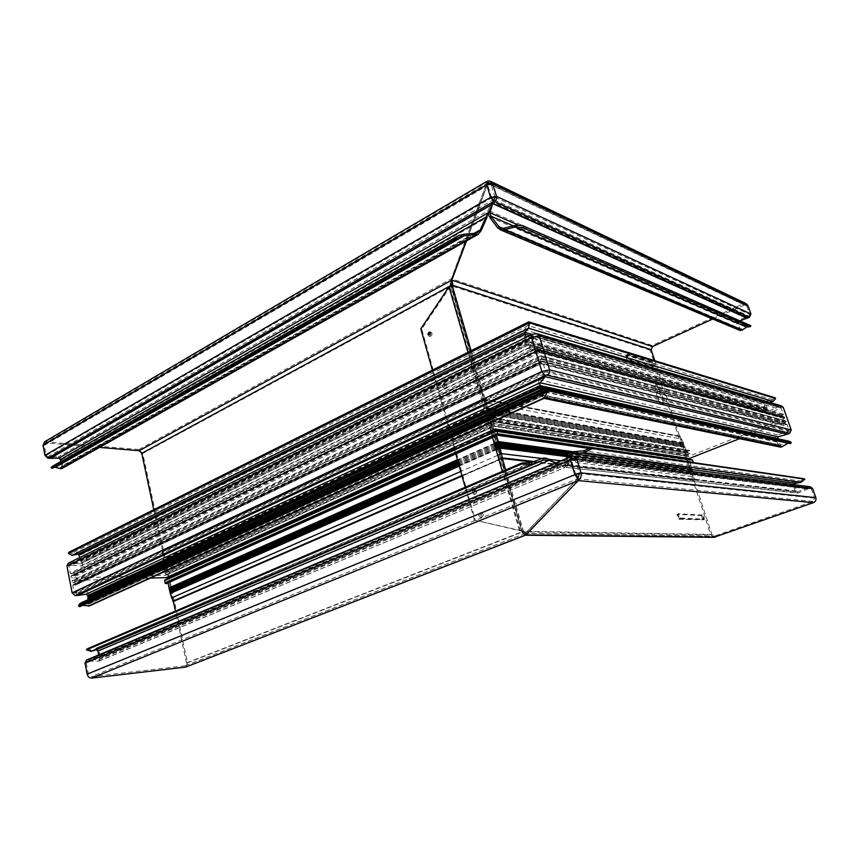 <?xml version="1.0" encoding="UTF-8"?>
<svg xmlns="http://www.w3.org/2000/svg" width="859" height="859" viewBox="0 0 859 859"><rect width="100%" height="100%" fill="white"/><g stroke="black" fill="none" stroke-linecap="round" stroke-linejoin="round"><path stroke-width="0.64" stroke-dasharray="4.29 3.22" d="M432.045 333.335L431.733 335.278C430.595 336.47 429.672 336.363 428.952 334.946C429.317 332.111 430.348 331.563 432.034 333.313L432.045 333.335M428.201 335.01C429.06 336.739 430.187 336.868 431.572 335.407L431.948 333.024C429.887 330.898 428.641 331.553 428.201 335.01M430.38 334.441L430.391 333.442M446.701 385.294L446.508 387.044C445.359 388.44 444.382 388.365 443.555 386.829C443.931 383.962 444.973 383.447 446.701 385.262L446.701 385.294M442.793 386.915C443.792 388.783 444.983 388.869 446.39 387.173L446.616 385.015C444.511 382.792 443.244 383.425 442.793 386.915M445.016 385.219L445.005 385.186C443.684 383.812 442.89 384.209 442.621 386.389L444.855 386.561L445.016 385.219L443.91 386.249L445.069 386.335L445.145 385.627M483.112 514.294L483.145 515.507C482.071 517.44 480.954 517.494 479.816 515.647C480.192 512.716 481.287 512.254 483.102 514.251L483.112 514.294M479.043 515.776C480.428 518.02 481.781 517.966 483.091 515.615L483.048 514.079C480.825 511.642 479.494 512.211 479.043 515.776M481.427 514.412L481.416 514.358C480.031 512.855 479.193 513.21 478.914 515.432C479.784 516.839 480.621 516.807 481.437 515.346L481.427 514.412M481.523 514.681L480.224 515.217L481.523 514.681M476.616 491.284L476.616 492.604C475.51 494.43 474.426 494.451 473.352 492.669C473.717 489.748 474.812 489.276 476.605 491.241L476.616 491.284M472.579 492.787C473.889 494.967 475.21 494.934 476.552 492.712L476.541 491.058C474.351 488.653 473.03 489.233 472.579 492.787M474.93 491.359L474.92 491.316C473.545 489.834 472.718 490.199 472.439 492.411C473.255 493.775 474.082 493.764 474.92 492.379L474.93 491.359M475.038 491.659L473.738 492.207L475.038 491.659M489.544 210.391L493.045 200.362L493.732 200.244L493.023 201.715L493.431 203.669L492.841 201.972L487.515 211.228L487.418 214.041M62.224 468.391L62.89 466.469L61.558 459.619L58.68 456.816L49.661 457.02L493.023 201.715L49.865 457.031L50.23 458.362M52.753 466.126L61.15 467.35L61.676 466.158L62.857 466.233L481.223 230.287M662.536 398.973C663.47 402.076 663.406 403.913 662.343 404.46C660.507 404.321 658.735 402.044 657.038 397.62L654.869 384.08L657.532 387.506L659.433 393.325L662.536 398.973M657.747 392.166L655.825 386.314L655.922 383.608L658.585 387.044L660.496 392.864L663.599 398.522C664.533 401.625 664.469 403.451 663.416 403.998C661.57 403.87 659.809 401.582 658.112 397.159L657.747 392.166L656.684 392.627M712.734 319.011L745.344 304.655L746.815 306.019L749.81 314.523L749.069 316.166L738.128 320.246L736.657 323.51L739.481 330.243M739.91 320.869L738.525 321.363L737.784 322.995L740.533 329.33L747.19 325.518M571.256 459.565L89.218 661.194L86.974 661.451L86.244 662.976L571.396 460.231L576.679 458.727M490.586 183.579L491.219 184.739L486.763 184.825M746.815 306.019L491.219 184.739L492.733 183.847M803.702 478.678L800.76 481.072L795.219 482.049C793.523 482.575 792.868 483.714 793.233 485.442L795.337 491.477L797.753 493.173L809.704 488.137L811.358 488.911L814.6 498.113L813.011 501.42L714.892 535.973L711.896 534.416L654.783 360.705M747.244 318.281L746.954 317.111L492.583 202.015L493.431 203.669L492.218 205.763L493.13 203.433L492.626 201.779L747.158 317.035M493.549 202.026L493.045 200.362M487.558 184.363L466.523 240.896M451.855 280.023L451.49 278.745L451.179 283.824L451.383 278.767L451.791 280.184M487.633 181.464L487.826 183.386M743.357 303.689L487.375 181.872L451.49 278.745L652.164 345.49L743.357 303.689L745.752 303.452M650.918 362.487L626.726 354.595L650.918 362.487L652.861 367.018L626.78 359.277L626.726 354.595M651.798 362.219L652.861 367.018M626.78 359.277L625.857 354.874M678.932 519.233L703.489 519.802L678.932 519.233L676.838 514.326L701.578 515.583L703.489 519.802M679.791 518.782L676.838 514.326M701.578 515.583L702.641 520.232M660.496 392.864L659.433 393.325M704.498 519.169L703.704 519.674L702.63 515.056L704.498 519.169L680.833 518.127L677.955 513.779L680.006 518.643L703.704 519.674M702.63 515.056L677.955 513.779M680.833 518.127L680.006 518.643M627.865 354.337L626.973 354.542L627.908 358.901L627.865 354.337L652.894 361.983L653.924 366.653L652.024 362.165L626.973 354.542M627.908 358.901L653.924 366.653M652.894 361.983L652.024 362.165M505.65 469.959L523.421 531.313L524.183 531.324L475.295 520.286L421.705 329.061L449.901 287.131L451.834 286.659L451.619 285.918L650.123 350.161C649.662 348.11 650.338 346.553 652.164 345.49M711.896 534.416L524.183 531.324L524.591 532.236L523.432 533.224L522.583 531.045M713.861 537.326L710.79 534.813L650.123 350.161M451.437 284.898L451.619 285.918M451.834 286.659L452.865 285.242M747.266 325.497L750.53 325.529M524.591 532.236L525.321 533.396L577.72 478.742L578.247 480.471M525.762 534.921L525.321 533.396L714.892 535.973M523.432 533.224L525.611 535.093L522.111 532.816L450.567 285.285M813.011 501.42L577.72 478.742L578.139 478.098L525.203 533.418L525.665 535.017M794.36 484.723L796.54 491.047L797.743 491.896L810.166 486.774M571.246 459.307L570.258 457.954L570.967 459.737L566.865 466.909L566.178 464.343L564.556 465.02L566.403 458.523M796.54 491.047L566.178 464.343L568.024 457.847M570.451 460.113L807.46 488.954L806.923 487.783L570.258 457.954L566.178 465.148L798.269 491.777L798.795 492.948L566.049 467.35L564.556 465.02L795.337 491.477M571.675 458.717L571.117 456.859L570.473 457.718L807.235 487.654M571.117 456.859L571.826 456.709L572.384 458.566M574.725 458.856L575.004 459.436L811.358 488.911M91.258 651.337L90.775 649.941L87.156 648.846M52.184 468.413L54.289 467.221M531.141 462.496L95.746 648.362L542.684 458.298M89.218 661.194L99.075 661.119L100.492 658.08L99.086 650.929C98.484 648.974 97.378 648.126 95.746 648.362L96.229 649.758M98.656 654.923L99.3 658.209L560.895 465.524L564.492 465.524L564.954 467.339L571.235 459.683L570.881 457.632L571.45 459.49M60.774 461.562L61.676 466.158L474.125 233.337M555.537 463.087L564.793 467.618L98.463 661.205L98.291 659.766L99.3 658.209M555.902 462.937L561.829 465.621L100.492 658.08M571.267 459.651L89.433 661.183L89.25 659.733L570.752 457.847L564.492 465.524L98.291 659.766L86.899 659.948L571.214 456.623M58.841 458.126L58.476 456.805L487.515 211.228L488.095 212.892M523.056 533.31L451.222 284.952M185.984 666.971L187.498 662.804L142.766 453.412L451.566 285.929M86.244 662.976L88.37 673.993L91.365 676.634L185.297 665.757L186.478 662.912L175.429 611.114M173.368 601.461L153.782 509.709M185.007 665.822L524.978 533.579L522.111 532.816M578.161 480.643L577.592 478.764L91.365 676.634M88.939 659.744L571.826 456.709M44.593 441.784L138.922 449.493L142.766 453.412M138.922 449.493L451.383 278.767L487.472 181.099M487.751 183.536L487.246 181.893L45.871 441.612M466.383 240.971L487.536 184.116M99.515 447.399L46.128 442.943L487.547 183.665M487.783 183.01L45.28 443.051L44.239 445.402L46.182 455.453L47.642 456.881L49.661 457.02M493.732 200.244L494.236 201.908M45.28 443.051L46.128 442.943M44.239 445.402L487.772 185.297L487.568 184.406M452.736 285.306L451.447 284.887M523.421 531.313L524.044 531.377M475.295 520.286L522.809 531.356M474.415 520.253L465.181 487.257M455.839 453.917L454.572 449.386L491.187 432.85M454.046 447.496L432.378 370.132M420.803 328.825L421.705 329.061M150.411 578.086L72.156 580.598L72.006 582.134L75.334 583.121L75.753 585.065L73.53 584.775L542.061 361.499L541.052 363.786L540.322 361.285L541.224 359.137L785.233 422.811L783.419 423.895L783.301 425.151L787.166 424.604L789.002 431.368L777.739 434.879C775.752 435.717 775.001 437.167 775.473 439.239L779.929 447.013M525.772 337.458L528.178 345.05L532.752 335.794L777.706 406.962L768.569 411.354L767.592 410.57L765.798 403.913L766.249 402.925L769.213 402.27M69.107 552.144L71.469 553.486L78.062 552.069L80.961 554.796L83.173 562.42L81.573 565.931L71.576 565.34L533.654 338.532L528.908 348.078L526.449 345.705L523.926 335.536L524.054 330.006L528.006 325.572L528.543 321.975M775.237 397.846L774.367 397.76L772.81 399.714L765.68 401.303L764.166 404.578L765.723 411.321L768.279 413.351L770.083 413.018L780.981 407.853L783.505 414.221L780.251 416.486L780.917 417.356L783.999 416.658L784.364 418.58L688.36 456.526L687.984 454.669L690.303 452.779L689.573 450.578L688.059 450.792L687.748 452.843L686.695 452.618L683.474 442.825L679.963 436.222L694.04 480.149L694.759 479.945L694.287 476.809L690.067 462.84L690.969 461.884L692.043 463.312L693.481 462.614M789.088 441.225L780.767 445.37L777.395 438.616M541.761 390.33L543.758 395.548L547.58 387.645M80.22 603.276L88.423 604.156L88.09 599.636M549.212 391.07L548.106 390.394L547.269 392.015M82.711 605.316L80.982 605.176L80.08 606.486M544.005 398.372L542.265 396.235L538.937 387.033C538.174 383.93 538.314 381.514 539.334 379.807L544.37 373.794L786.704 432.26M544.37 373.794L76.988 593.215L85.599 591.948C87.618 591.926 88.971 593.075 89.647 595.416L90.463 603.222L89.486 605.906M739.545 438.681L785.115 420.706L786.168 421.769L785.233 422.811M781.314 405.845L777.706 406.962M532.752 335.794L71.233 563.107L80.671 563.805L81.283 562.452L79.833 557.512M68.194 563.257L71.233 563.107M71.576 565.34L68.87 565.952L70.266 573.157L74.078 574.07L73.874 575.326L71.233 575.82L71.082 577.355L71.823 578.043L165.959 575.24L165.4 573.189L162.738 572.287L162.201 569.775L163.457 569.356L164.681 571.267L165.368 570.601L162.995 559.477L162.287 551.446L485.378 399.392L492.679 421.64L687.425 452.972M167.988 582.907L167.194 581.586L496.319 433.731L496.545 435.674M784.364 418.58L539.667 352.619L538.99 349.634L783.698 416.701M73.53 584.775L72.65 585.516L74.647 593.322L545.626 371.883L542.448 361.027L786.361 424.249M162.351 551.435L485.324 400.154L502.15 458.244L173.25 601.493M162.791 551.811L173.325 601.15M72.747 582.821L541.514 358.665L540.826 355.68L785.115 420.706M74.647 593.322L76.988 593.215M71.007 573.833L538.045 347.294L538.099 345.876L534.996 336.363L69.246 565.383M533.654 338.532L778.447 408.809M167.194 581.586L166.635 583.497M497.425 435.277L496.556 433.43L690.743 461.927M164.81 580.05L496.685 430.402L688.897 459.286L689.122 459.994L495.546 431.529L689.122 459.994M692.236 459.79L689.852 460.349M166.313 579.664L167.151 578.998M165.4 573.189L493.442 423.831L494.043 426.354L688.585 456.483M162.426 569.377L493.141 417.657L494.204 420.91L493.657 423.498L688.478 454.475M164.681 571.267L492.916 421.339L492.626 418.462L688.059 450.792M71.941 575.788L538.518 350.247L537.304 351.471L536.692 348.808L537.841 347.637L782.721 415.208M679.748 436.694L485.324 400.154L485.324 399.467L679.963 436.222M680.156 436.179L485.41 399.381L162.287 551.446M471.108 350.719L502.343 458.556L694.04 480.149M788.122 443.18L790.055 443.609M60.602 468.67L60.549 467.371L475.703 233.197M489.351 210.917L738.332 320.16L738.622 321.33L517.837 224.897M513.21 225.81L737.784 322.995M497.415 227.495L738.622 329.137L739.749 328.632L503.052 228.43M503.632 228.354L741.478 329.147L742.058 330.167M814.6 498.113L579.31 473.545L574.982 459.425M495.009 197.248L491.198 184.728M495.042 197.259L749.81 314.523M494.032 199.793L749.069 316.166M514.283 225.53L746.095 326.076L746.686 327.107M489.566 217.059L736.657 323.51M488.771 183.944L743.744 304.816M658.585 387.044L657.532 387.506M655.825 386.314L654.773 386.775M522.82 531.861L710.79 534.813M451.039 286.401L521.821 531.023M800.975 482.339L800.76 481.072L583.852 450.835M795.423 483.316L795.219 482.049L572.062 451.813M809.285 486.924L794.425 485.013M693.31 472.718L793.233 485.442M807.664 488.868L571.664 459.651M574.349 458.47L809.704 488.137M575.734 474.351L571.439 460.22M491.616 197.806L487.805 185.276M463.849 234.249L55.201 466.029L55.255 467.328M99.086 650.929L550.168 460.338M61.558 459.619L486.946 217.51M187.498 662.804L522.766 531.871M186.478 662.912L521.918 531.861M87.178 661.398L571.407 458.642M88.37 673.993L575.691 474.361M449.386 286.348L450.685 285.639M47.642 456.881L493.087 199.954M46.182 455.453L491.573 197.828M519.48 530.776L502.322 471.376M492.529 437.478L491.198 432.872M490.639 430.95L467.93 352.319M520.329 530.787L449.901 287.131M784.203 425.463L541.191 363.582L75.506 585.086M780.069 406.017L534.964 333.947L531.925 334.419L766.378 402.892M69.837 552.562L528.382 323.091L773.959 398.351M80.961 554.796L523.926 335.536L764.166 404.578M88.81 603.308L543.146 394.947L780.122 444.887M783.301 425.151L540.547 363.303L76.075 584.367M766.099 401.174L524.28 329.695L77.654 552.112M781.207 445.263L543.919 395.333L88.133 604.178M789.818 443.437L548.976 390.845L80.231 606.164M778.469 445.52L542.265 396.235L90.463 603.222M532.397 334.441L68.817 563.15M685.063 447.636L490.414 414.51L164.155 564.943M165.368 570.601L492.336 421.168L686.695 452.618M690.067 462.84L496.309 434.858L167.838 582.209M494.226 443.362L457.46 459.705M784.75 417.764L539.72 351.213L71.082 577.355M70.91 576.518L539.398 350.139L784.503 417.055M789.314 430.703L545.68 370.766L74.057 592.774M72.65 585.516L542.867 361.542L787.166 424.604M786.168 421.769L541.567 357.269L72.006 582.134M785.91 421.06L541.234 356.195L71.834 581.285M540.644 355.819L72.306 580.566M545.626 371.883L789.002 431.368M777.739 434.879L539.334 379.807L85.599 591.948M775.473 439.239L538.937 387.033L89.647 595.416M775.817 440.238L539.388 388.526L89.884 596.608M777.051 441.827L540.515 390.759L89.712 598.787M777.288 442.127L540.74 391.189L89.68 599.206M549.245 391.103L547.806 390.791L81.508 605.133M787.22 441.676L546.904 388.558L81.422 603.168M783.505 414.221L538.099 345.876L70.266 573.157M781.368 408.175L535.318 336.76L68.87 565.952M539.667 352.619L71.823 578.043M494.15 426.268L165.841 575.251M534.856 336.481L780.724 407.896M770.083 413.018L529.498 347.294L80.531 566.06M765.723 411.321L526.449 345.705L83.173 562.42M765.38 410.334L526.009 344.234L82.936 561.249M765.348 408.304L525.504 341.077L81.927 559.145M765.337 407.907L525.407 340.465L81.734 558.737M772.81 399.714L528.006 325.572L71.469 553.486M767.108 407.638L526.417 339.595L80.177 559.22M767.194 408.927L526.782 341.592L80.757 560.594M767.248 409.571L526.954 342.591L81.047 561.281M767.592 410.57L527.405 344.062L81.283 562.452M769.267 411.225L528.575 344.674L80.263 563.848M502.451 458.47L462.035 476.036L502.429 458.513M694.48 480.364L532.655 461.949M532.73 461.927L694.534 480.353M497.683 455.334L460.757 471.473M461.895 475.532L502.483 457.89M495.997 449.472L459.146 465.718M459.254 466.115L496.105 449.88M690.421 462.056L496.319 433.731M496.448 433.516L166.882 581.597M691.731 463.076L497.211 434.987L166.7 583.164M166.506 582.262L496.899 433.913L691.474 462.282M692.171 463.291L590.112 448.581M590.852 448.001L693.267 462.872M690.453 460.123L495.901 431.057L166.227 579.675M690.346 460.156L495.858 431.111M495.654 431.443L166.775 579.642M490.929 431.937L454.314 448.473M687.748 452.843L492.916 421.339M492.787 421.554L164.992 571.256M683.474 442.825L488.546 408.079L162.995 559.477M683.571 443.115L488.664 408.476L163.07 559.821M680.425 436.351L485.582 399.575L162.126 551.746M162.362 555.032L486.892 403.075L681.863 439.046M680.017 436.2L485.346 399.435M485.324 399.467L162.405 551.435M687.63 455.453L493.442 424.969L166.055 573.823M166.216 574.596L493.7 425.871L687.855 456.129M687.984 454.669L493.442 423.831M493.657 423.498L164.939 573.2M690.045 453.52L494.236 421.962L163.296 572.91M164.842 573.2L493.689 423.423L688.574 454.432M689.573 450.578L493.345 417.936L162.201 569.775M162.738 572.287L494.204 420.91L690.303 452.779M689.143 450.363L493.077 417.71M492.626 418.462L163.457 569.356M688.102 452.059L492.926 420.201L164.037 570.634M163.844 569.732L492.615 419.138L687.844 451.265M783.419 423.895L540.322 361.285L75.334 583.121M73.402 582.81L541.17 359.234L785.137 422.853M75.968 583.798L540.322 362.584L783.129 424.679M785.867 424.453L542.008 361.607L73.638 584.775M785.964 424.4L542.061 361.499M542.276 361.167L73.122 584.786M785.781 422.596L541.514 358.665M541.224 359.137L73.294 582.799M780.423 416.959L536.811 350.998L74.196 574.639M74.078 574.07L536.585 350.279L780.251 416.486M783.054 416.948L538.453 350.322L72.038 575.766M73.831 575.337L537.326 351.438L781.11 417.345M783.161 416.916L538.518 350.247M538.808 349.774L71.383 575.798M783.118 415.047L538.045 347.294M537.841 347.637L71.404 573.823M780.734 415.627L536.692 348.808L73.24 573.393M71.512 573.812L537.777 347.712L782.613 415.241M495.868 449.053L459.028 465.31M458.964 465.063L495.804 448.817M495.514 447.829L458.695 464.107M458.62 463.86L495.45 447.593M495.171 446.616L458.352 462.904M458.287 462.657L495.095 446.369M494.816 445.392L458.019 461.702M457.954 461.455L494.741 445.145M494.462 444.167L457.686 460.499M457.611 460.252L494.387 443.92M163.317 560.229L488.728 409.077L683.517 443.555M683.581 443.727L488.803 409.313L163.36 560.433M163.532 561.249L489.082 410.28L683.818 444.457M683.871 444.629L489.147 410.527L163.575 561.453M163.758 562.28L489.426 411.493L684.118 445.359M684.172 445.542L489.501 411.729L163.801 562.484M163.972 563.3L489.78 412.696L684.408 446.261M684.473 446.444L489.845 412.943L164.015 563.504M164.187 564.331L490.124 413.909L684.709 447.163M684.773 447.346L490.199 414.145L164.241 564.535M573.039 451.727L691.71 467.844M543.189 389.675L778.802 441.096M545.164 388.751L778.071 440.033M546.152 388.3L777.706 439.507M528.725 321.889L774.743 397.728M529.702 335.515L765.798 403.913M534.964 333.947L537.659 333.915M694.759 479.945L533.901 461.498M542.093 458.513L548.59 459.297M561.013 460.789L694.287 476.809M566.994 456.269L693.213 472.418M692.107 459.801L496.685 430.402M567.069 455.957L692.923 472.117M692.859 471.935L567.123 455.742M567.455 454.937L692.622 471.204M692.558 471.022L567.563 454.733M568.11 453.949L692.322 470.292M692.257 470.109L568.271 453.756M569.077 453.004L692.021 469.379M691.957 469.197L569.334 452.833M570.634 452.156L691.72 468.466M691.656 468.284L571.095 452.006M477.357 232.671L61.15 467.35M663.416 403.998L662.343 404.46M740.533 329.33L501.259 228.215M745.344 304.655L490.253 183.268M491.294 181.657L489.866 180.981M655.922 383.608L654.869 384.08M749.918 325.336L522.079 225.402M525.096 533.568L714.301 536.102M566.06 465.406L797.743 491.896M566.049 467.35L797.753 493.173M573.404 456.15L574.284 456.269M573.801 458.201L810.144 488.062M458.931 235.366L457.042 236.44M458.04 238.007L53.419 467.403M561.367 465.642L563.472 466.931M98.592 659.723L564.084 465.803M99.075 661.119L564.793 467.618M487.15 214.632L487.44 212.957M522.218 532.87L524.108 534.244M450.996 282.643L451.34 280.539M185.297 665.757L524.978 533.579M86.974 661.451L571.525 458.534M543.661 395.58L780.767 445.37M541.052 363.786L75.753 585.065M540.73 355.723L72.156 580.598M548.106 390.394L80.982 605.176M543.758 395.548L88.423 604.156M534.932 336.395L69.128 565.405M528.908 348.078L81.573 565.931M528.349 344.974L80.671 563.805M166.775 581.618L496.513 433.451M72.983 584.807L542.362 361.07M537.304 351.471L73.874 575.326M71.233 575.82L538.894 349.667M165.111 571.235L492.722 421.619M165.959 575.24L494.097 426.332M166.893 579.621L495.6 431.508M493.109 417.667L162.362 569.388M502.397 458.534L462.045 476.069M540.826 355.68L785.405 420.663M548.289 390.319L788.906 442.997M547.988 387.484L548.611 387.624M534.996 336.363L780.981 407.853M528.468 348.26L768.279 413.351M528.682 321.889L774.689 397.717M528.178 345.05L768.569 411.354M690.969 461.884L496.556 433.43M786.651 424.206L542.448 361.027M540.966 363.819L783.805 425.549M537.208 351.503L780.917 417.356M783.999 416.658L538.99 349.634M687.2 453.004L492.679 421.64M688.36 456.526L494.043 426.354M689.637 460.381L495.546 431.529M493.141 417.657L689.272 450.341M590.047 448.623L692.043 463.312M532.559 461.981L694.362 480.385"/><path stroke-width="1.29" d="M430.348 333.195L430.338 333.163C429.049 331.842 428.276 332.261 427.997 334.419L430.101 334.666L430.348 333.195M430.391 333.442L429.285 334.312L430.08 334.709M60.774 461.562L60.377 459.544L58.938 458.137L49.919 458.352L493.528 203.368L494.236 201.908L490.575 197.377L486.806 184.803L492.712 183.837L747.953 305.503L750.959 314.007L749.467 317.293L739.91 320.869M750.53 325.529L522.079 225.402L514.283 225.53L515.035 226.98L504.373 229.815L500.797 230.008L497.64 227.818L489.566 217.059L491.047 216.221L489.716 212.613L492.218 205.763L485.958 217.091L486.946 217.51L481.115 230.684L478.152 234.346L464.15 235.796L459.748 237.041L52.184 468.413L51.111 467.468L52.753 466.126L457.042 236.44M481.223 230.287L480.235 229.89L477.357 232.671L475.703 233.197L476.004 234.732L60.602 468.67L55.255 467.328L464.15 235.796L463.849 234.249L458.931 235.366L455.163 238.05L456.247 239.436M489.566 217.059C488.374 214.653 488.256 212.667 489.222 211.11L489.544 210.391M514.283 225.53L503.632 228.354L501.259 228.215L498.896 226.669L497.415 227.495M579.288 473.545L575.691 474.361L578.075 478.055L579.288 473.545L580.995 472.858L574.746 474.265L578.429 479.88L578.161 480.643L525.762 534.921M570.687 456.73L86.48 660.034L85.02 663.105L570.451 460.113L570.891 456.644L573.404 456.15L576.679 458.727L812.582 488.481L815.825 497.683C816.394 499.981 815.599 501.635 813.441 502.644L713.861 537.326M495.042 197.259L494.032 199.793L493.087 199.954L491.573 197.828L496.534 196.367C496.985 198.504 496.319 200.19 494.537 201.457L749.467 317.293M739.481 330.243L742.058 330.167L504.373 229.815L503.632 228.354M742.058 330.167L746.686 327.107L749.993 326.688M503.052 228.43L498.896 226.669L491.047 216.221L513.21 225.81M517.837 224.897L489.716 212.613L489.351 210.917M747.555 318.163L493.13 203.433L494.537 201.457M487.826 183.386L487.558 184.363M466.523 240.896L451.855 280.023M654.783 360.705L651.154 349.688L652.518 346.574L712.734 319.011M487.536 184.116L487.966 183.16L488.771 183.944M486.795 181.389L44.593 441.784L43.025 445.295L486.763 184.825L487.257 181.12L488.073 182.441L488.03 181.002L487.633 181.464M491.294 181.657L745.752 303.452L747.953 305.503M487.568 184.406L488.095 182.827L490.586 183.579M488.03 181.002L489.866 180.981L492.733 183.847M467.93 352.319L449.01 286.842L451.447 284.887L651.154 349.688M652.518 346.574L451.898 280.174L452.865 285.242M451.222 284.952L451.179 283.824L451.415 284.533L452.736 284.318M523.958 226.121L523.174 227.807L515.035 226.98L746.686 327.107M750.83 325.658L750.229 326.785L523.174 227.807M578.247 480.471L579.009 479.741L578.204 478.484L578.429 479.88M715.279 537.154L525.783 534.985L578.29 480.611L813.441 502.644M815.825 497.683L580.995 472.858C581.672 475.607 581.006 477.905 579.009 479.741M566.403 458.523L566.951 456.612L572.319 453.692L572.062 451.813L583.852 450.835L584.12 452.714L592.753 448.377L591.175 447.711L803.702 478.678L804.894 479.15L800.975 482.339L795.423 483.316L794.36 484.723M592.753 448.377L804.894 479.15M583.852 450.835L591.175 447.711M795.423 483.316L572.319 453.692L584.12 452.714L800.975 482.339M495.804 448.817L499.745 447.077L500.142 448.097L566.951 456.612C567.294 454.132 569.002 452.532 572.062 451.813M568.024 457.847L568.561 455.936L572.191 456.408M574.725 458.856L573.361 458.137L571.246 459.307M571.31 459.78L571.611 458.502L572.384 458.566L571.256 459.565M574.284 456.269L810.166 486.774L812.582 488.481M570.451 460.113L576.657 458.727L580.974 472.858M492.712 183.837L496.534 196.367L490.618 197.355L491.573 197.828M98.656 654.923L97.894 651.036L96.229 649.758L91.258 651.337L86.437 649.887L521.488 464.139L521.875 463.022L531.141 462.496L542.684 458.298L543.371 460.091L550.168 460.338L555.902 462.937M86.437 649.887L87.156 648.846L521.875 463.022M455.163 238.05L51.111 467.468M54.289 467.221L55.255 467.328M521.488 464.139L531.839 464.3L531.141 462.496M91.258 651.337L531.839 464.3L543.371 460.091L96.229 649.758M475.703 233.197L463.849 234.249M60.602 468.67L62.224 468.391M542.684 458.298C545.358 457.75 547.859 458.427 550.168 460.338M97.894 651.036L549.223 460.22L555.537 463.087M60.377 459.544L485.958 217.091L480.235 229.89L474.125 233.337M487.418 214.041L486.946 217.51M175.429 611.114L173.368 601.461M153.782 509.709L141.746 453.327L449.386 286.348M185.984 666.971L525.665 535.017M451.072 284.597L450.352 284.748L451.791 280.184L466.383 240.971M450.567 285.285L450.352 284.748M85.02 663.105L87.146 674.132C87.886 676.763 89.39 678.084 91.645 678.095L185.297 667.164M575.691 474.361L87.146 674.132M99.515 447.399L139.19 450.717L141.746 453.327M43.025 445.295L44.969 455.367L47.9 458.212L49.919 458.352M465.181 487.257L455.839 453.917M167.151 578.998L454.561 449.375L454.046 447.496M432.378 370.132L420.803 328.825L449.01 286.842M528.543 321.975L529.477 322.823L528.586 328.235L524.785 332.412L525.772 337.458M80.08 606.486L78.556 605.348L80.22 603.276L547.58 387.645L549.459 388.515L549.212 391.07M790.055 443.609L791.042 442.117L789.088 441.225L548.611 387.624M547.269 392.015L543.983 398.372M779.929 447.013L781.658 446.981L788.122 443.18M79.833 557.512L78.437 553.991L72.124 555.386L68.495 553.454L69.107 552.144M89.486 605.906L82.711 605.316M688.897 459.286L689.262 458.534L739.545 438.681M88.09 599.636L87.758 595.502L86.201 594.17L77.503 595.47L545.197 376.725L787.284 434.182L789.668 433.258L791.225 429.962L783.258 407.413L781.314 405.845L537.659 333.915M77.503 595.47L75.087 595.577L72.113 592.86L66.938 565.984L68.194 563.257L531.657 334.548M496.545 435.674L498.252 441.569L494.226 443.362M173.25 601.493L170.232 593.44L167.988 582.907M167.151 578.977L166.335 577.581L150.411 578.086M545.197 376.725L540.096 382.749L539.935 385.53L541.761 390.33M496.105 449.88L500.142 448.097L502.451 458.47L532.73 461.927M166.635 583.497L165.057 583.229L164.81 580.05L496.738 430.37L497.952 434.504L590.852 448.001M689.262 458.534L494.945 429.006L495.203 431.046L491.187 432.85M166.474 583.572L497.49 435.234L590.047 448.623M567.123 455.742L499.745 447.077L498.252 441.569L573.039 451.727M532.655 461.949L502.429 458.513L505.65 469.959M777.395 438.616L778.233 436.834L787.284 434.182M769.213 402.27L773.089 401.432L775.688 398.49L775.237 397.846L529.101 321.942M693.481 462.614L692.236 459.79L496.803 430.38M496.556 196.378L750.959 314.007M50.23 458.362L493.141 203.83L747.244 318.281M452.07 284.984L471.108 350.719M572.76 458.266L574.349 458.47M574.789 474.254L570.494 460.102M58.841 458.126L488.095 212.892M91.645 678.095L578.161 480.643M139.19 450.717L451.791 280.184M47.9 458.212L493.592 201.618M44.969 455.367L490.575 197.377M502.322 471.376L492.529 437.478M491.198 432.872L490.639 430.95M78.319 554.012L524.849 332.326L531.957 334.398L536.639 333.625L539.237 335.901L783.258 407.413M79.393 606.529L549.588 390.523L790.806 443.362M88.23 606.132L544.81 397.556L782.066 446.787M529.702 335.515L524.742 334.076L79.307 554.817M528.725 321.889L68.87 552.262M75.087 595.577L546.313 375.039L789.668 433.258M457.46 459.705L169.051 587.91M544.885 375.512L541.857 371.453L72.113 592.86M531.925 334.419L531.528 337.404L539.237 335.901L549.62 369.875L541.857 371.453L531.528 337.404L66.938 565.984M166.335 577.581L494.945 429.006M791.107 442.933L549.685 389.782L78.921 606.218M791.042 442.117L549.459 388.515L78.556 605.348M543.189 389.675L541.438 389.288L87.929 598.809M545.164 388.751L540.74 387.785L87.972 597.402M546.152 388.3L540.386 387.033L87.994 596.694M777.352 438.509L539.935 385.53L87.758 595.502M778.233 436.834L540.096 382.749L86.201 594.17M529.047 321.932L68.527 552.595M775.688 398.49L529.477 322.823L68.495 553.454M773.089 401.432L528.586 328.235L72.124 555.386M173.099 601.558L462.035 476.047L173.056 601.568M542.093 458.513L501.549 453.638L497.683 455.334M460.757 471.473L171.51 597.939M172.68 601.257L461.895 475.532M566.994 456.269L500.024 447.7L495.997 449.472M459.146 465.718L170.157 593.097M170.232 593.44L459.254 466.115M590.112 448.581L497.49 435.234L166.539 583.551M497.952 434.504L165.454 583.605M692.741 460.177L497.093 430.853L164.52 580.705M165.057 583.229L497.952 433.827L693.481 462.4M496.685 430.391L494.934 430.134L490.929 431.937M454.314 448.473L166.99 578.204M567.069 455.957L499.809 447.324L495.868 449.053M459.028 465.31L170.232 592.678M170.189 592.463L458.964 465.063M567.455 454.937L499.455 446.089L495.514 447.829M458.695 464.107L170.018 591.636M169.975 591.432L458.62 463.86M495.45 447.593L499.39 445.853L567.563 454.733M568.11 453.949L499.1 444.865L495.171 446.616M458.352 462.904L169.792 590.595M169.749 590.391L458.287 462.657M495.095 446.369L499.036 444.618L568.271 453.756M569.077 453.004L498.746 443.641L494.816 445.392M458.019 461.702L169.567 589.564M169.524 589.349L457.954 461.455M494.741 445.145L498.682 443.394L569.334 452.833M570.634 452.156L498.392 442.417L494.462 444.167M457.686 460.499L169.352 588.522M169.309 588.318L457.611 460.252M494.387 443.92L498.317 442.17L571.095 452.006M547.462 374.986C549.363 373.848 550.082 372.14 549.62 369.875L791.225 429.962M549.245 391.103L788.09 443.201M533.901 461.498L502.483 457.89M548.59 459.297L561.013 460.789M740.19 330.543L500.797 230.008M490.253 183.268L489.308 182.817M749.542 326.549L521.563 227.184M525.311 535.243L714.387 537.337M459.748 237.041L458.04 238.007M478.152 234.346L61.794 468.627M185.727 667.067L525.558 535.146M528.596 321.921L69.031 552.165M549.373 391.049L79.898 606.604M544.295 398.243L89.164 606.046M496.695 430.391L164.788 580.061M462.045 476.069L173.164 601.547M544.005 398.372L780.616 447.152M549.298 391.081L790.226 443.641M502.375 458.545L532.559 461.981"/></g></svg>
